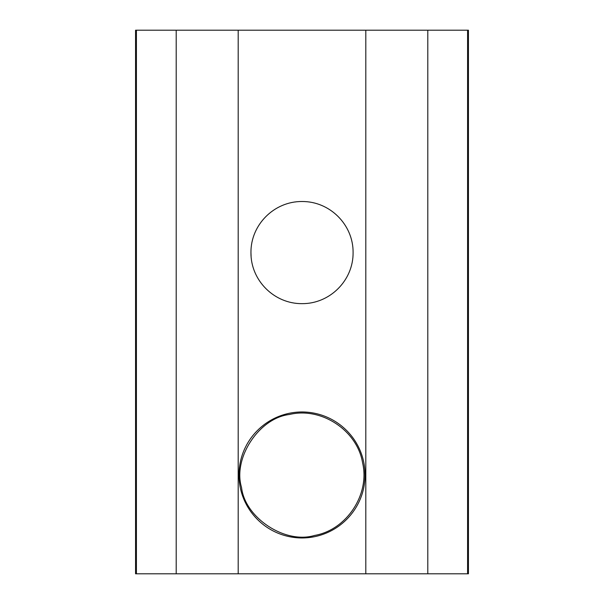 <?xml version="1.0" encoding="UTF-8"?>
<svg xmlns="http://www.w3.org/2000/svg" width="604" height="604" viewBox="0 0 604 604"><rect width="100%" height="100%" fill="white"/><g stroke="black" fill="none" stroke-linecap="round" stroke-linejoin="round"><path stroke-width="0.91" d="M365.035 474.963C365.103 509.346 337.221 537.824 302.023 537.975C266.832 537.832 238.942 509.346 239.018 474.963C238.942 440.58 266.832 412.102 302.023 411.958C337.221 412.102 365.103 440.58 365.035 474.963L364.839 470.003M302.853 411.958L302.023 411.958M250.947 252.585C250.668 224.854 274.073 201.291 302.023 201.509C329.98 201.291 353.378 224.847 353.098 252.585C353.378 280.316 329.98 303.872 302.023 303.653C274.073 303.88 250.668 280.309 250.947 252.585L251.098 256.458M136.413 30.2L135.56 30.2L135.56 573.8L468.44 573.8L468.44 30.2L136.413 30.2L136.413 573.8M314.601 535.446C285.239 544.37 245.058 518.021 241.547 487.534C232.616 458.179 258.965 417.998 289.452 414.487C321.351 406.696 357.228 430.395 362.581 462.777C370.078 494.457 346.658 529.904 314.601 535.446M176.202 573.8L176.202 30.2M238.187 573.8L238.187 30.2M365.813 573.8L365.813 30.2M427.798 573.8L427.798 30.2M467.587 573.8L467.587 30.2"/></g></svg>
